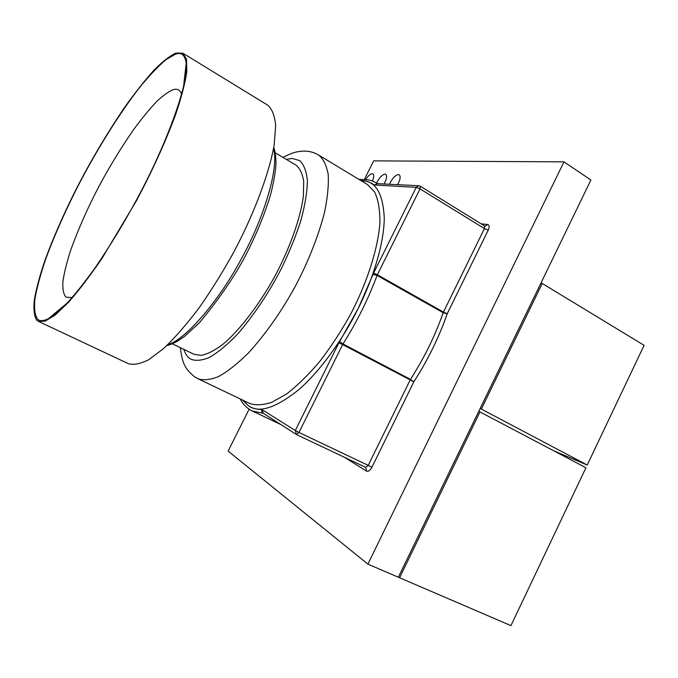 <?xml version="1.0" encoding="UTF-8"?>
<svg xmlns="http://www.w3.org/2000/svg" width="678" height="678" viewBox="0 0 678 678"><rect width="100%" height="100%" fill="white"/><g stroke="black" fill="none" stroke-linecap="round" stroke-linejoin="round"><path stroke-width="1.02" d="M36.866 320.313L38.392 321.364L45.036 321.202L55.096 315.134L68.495 302.32C78.962 290.362 90.216 275.573 102.276 257.962L136.473 200.68C151.88 171.771 164.881 143.219 175.475 115.006C181.323 97.708 185.102 83.275 186.806 71.698L186.543 59.274L182.933 53.248L175.907 53.062C170.136 55.647 162.906 61.266 154.203 69.927C144.795 80.36 134.744 93.115 124.04 108.192C107.624 132.591 92.844 157.288 79.716 182.289C66.698 207.332 55.333 232.715 45.621 258.42C40.104 274.488 36.332 288.345 34.298 299.99C33.4 309.88 34.264 316.651 36.866 320.313M38.392 321.364L128.261 363.62C133.363 365.256 140.193 363.95 148.762 359.704L163.796 348.407C175.161 337.542 187.052 323.864 199.459 307.363C211.689 289.786 222.977 271.632 233.342 252.919C252.419 217.223 268.785 175.636 274.175 144.914L275.675 125.506C274.658 115.489 271.98 108.692 267.632 105.107L182.933 53.248M172.365 343.78L193.916 354.28L201.095 355.408C207.121 354.289 214.307 350.653 222.647 344.517C240.156 330.042 260.454 302.803 275.132 275.726C288.981 249.809 300.439 219.121 303.397 195.908L303.676 181.128C302.329 173.39 299.735 168.042 295.913 165.076L275.293 152.847M389.511 184.28C392.054 178.619 395.028 175.365 398.444 174.517L399.266 174.755C400.834 176.644 400.24 179.958 397.494 184.679M365.739 179.399C368.196 175.738 370.366 173.848 372.239 173.721L372.942 173.915C374.154 175.017 373.985 177.365 372.425 180.958M376.637 183.026C379.171 177.78 381.968 174.805 385.011 174.11L385.774 174.322C387.257 176.144 386.655 179.373 383.977 184.009M37.51 319.075C34.917 315.473 34.053 308.778 34.925 298.998C36.934 287.464 40.672 273.734 46.129 257.818C55.757 232.325 67.02 207.163 79.936 182.314C96.7 150.347 118.887 114.15 139.473 87.648C149.44 75.461 158.262 66.139 165.949 59.681L175.288 54.248C181.331 51.901 184.975 54.867 186.213 63.156C189.221 83.089 165.22 147.329 136.575 199.764C123.599 223.715 109.726 246.478 94.928 268.047C85.386 281.336 76.47 292.625 68.181 301.922C60.478 309.829 53.909 315.406 48.469 318.66C43.333 321.186 39.68 321.33 37.51 319.075M181.602 94.42C180.17 90.166 177.585 88.521 173.848 89.496C169.373 91.013 163.712 94.962 156.847 101.344C149.389 109.183 141.38 118.972 132.82 130.727C119.65 149.897 107.836 169.466 97.369 189.433C87.013 209.443 78.148 229.596 70.792 249.902C66.707 262.505 64.054 273.268 62.851 282.184C62.562 289.659 63.63 294.65 66.063 297.167L72.054 297.625M364.433 179.297L373.68 160.872L563.986 161.847L590.902 180.017L398.342 577.224L367.9 564.13L228.122 451.107L249.14 409.19M563.986 161.847L367.9 564.13M644.1 345.322L587.224 465.032L481.346 409.08L542.231 283.472L644.1 345.322M585.936 467.752L510.932 625.625L399.596 577.758L479.965 411.927L585.936 467.752M398.495 576.902L399.596 577.758M478.719 411.419L479.965 411.927M481.346 409.08L480.1 408.571M587.224 465.032L553.773 450.802M540.866 283.226L542.231 283.472M481.151 223.825L487.685 224.52L485.245 226.113L484.49 225.884L484.431 228.596L488.228 230.147L447.209 313.778L443.446 312.092L484.431 228.596L420.038 188.882L377.358 274.751L443.446 312.092L443.175 312.728L447.209 313.778C439.013 337.297 427.894 359.967 413.843 381.79L342.644 344.602L298.973 432.454L368.205 465.362L410.461 379.375C424.216 357.984 435.123 335.771 443.175 312.728L377.078 275.404C368.315 298.922 356.959 321.779 343 343.966L410.461 379.375L413.843 381.79L371.9 467.295C370.112 470.49 368.357 471.778 366.637 471.168L344.416 457.286M167.941 344.551C185.738 339.941 220.316 299.117 242.266 257.14C263.886 217.808 279.378 167.229 273.514 148.728M361.586 180.704L361.086 180.687L361.586 180.704C375.366 180.679 382.926 193.001 384.257 217.697C384.248 242.758 373.18 278.658 358.23 308.448L373.027 274.378L377.078 275.404L377.358 274.751L373.595 273.073L416.233 187.348L374.222 184.984C370.544 182.34 366.332 180.916 361.586 180.704M322.092 446.7L312.948 442.37M242.419 399.969L248.614 405.893L242.775 400.147M282.963 157.398C293.76 151.847 296.583 151.864 302.159 151.169C308.151 150.804 313.617 152.084 318.541 154.999C323.203 158.627 326.415 165.042 328.186 174.263C328.838 185.17 327.533 198.29 324.254 213.604C317.558 238.241 307.88 262.522 295.227 286.421C281.548 311.346 266.047 333.423 248.741 352.653C237.681 363.628 227.554 371.629 218.358 376.663C210.027 379.892 203.222 380.578 197.934 378.722L194.255 376.595C186.374 369.671 182.374 365.527 180.382 347.687M183.84 349.373C185.314 354.001 187.526 357.204 190.459 358.976C195.086 361.128 201.307 360.679 209.121 357.611C217.85 352.636 227.528 344.602 238.148 333.5C254.759 313.965 269.183 292.294 281.421 268.496C288.921 253.055 295.32 237.359 300.625 221.384C304.897 205.917 307.159 192.45 307.431 180.984C306.473 171.254 303.905 164.483 299.735 160.652L292.26 158.432L286.277 159.364M197.934 378.722L249.504 403.359C255.377 405.512 262.75 405.181 271.624 402.376L286.625 393.935C297.625 385.451 308.787 374.476 320.118 361.027C331.093 346.577 340.975 331.517 349.755 315.829C365.739 285.836 378.078 249.987 379.926 222.384C379.977 209.612 378.197 199.476 374.595 191.967L367.468 184.543L318.541 154.999M373.595 273.073L373.027 274.378M339.619 341.534L338.907 342.814L342.644 344.602L343 343.966L339.619 341.534L358.23 308.448C343.534 338.28 320.406 371.112 298.286 390.096C275.454 408.105 258.894 413.377 248.614 405.893C252.335 408.317 256.742 409.52 261.835 409.504C261.369 411.173 261.818 412.444 263.191 413.3L252.318 411.004L280.777 424.521M261.835 409.504L295.277 430.522L338.907 342.814M488.228 230.147C489.584 226.935 489.406 225.062 487.685 224.52M371.9 467.295L368.205 465.362L365.654 467.345L296.566 434.606M359.001 179.433L368.671 179.865L373.205 181.272L377.646 183.696M365.696 467.362L366.637 471.168M262.361 409.639L263.132 413.19L296.43 434.539L298.973 432.454L295.277 430.522L296.498 434.573L365.84 467.447M484.49 225.884L420.241 186.179L418.572 185.73L416.233 187.348L420.038 188.882L420.241 186.179L418.572 185.73L376.917 183.653L374.731 185.153M377.46 183.687L374.222 184.984M166.991 345.466C168.847 345.229 171.941 344.034 176.272 341.882L184.501 336.449L199.264 322.881C217.401 301.151 232.003 280.268 243.063 260.233C254.47 238.91 263.53 217.46 270.242 195.883C273.531 183.357 275.454 172.619 276.005 163.661C275.912 156.754 275.158 151.347 273.751 147.431M186.213 63.156L183.509 86.97M48.469 318.66L66.885 303.303M376.502 182.95L377.739 183.696M240.088 398.859C243.249 404.605 247.326 408.656 252.318 411.004"/></g></svg>
